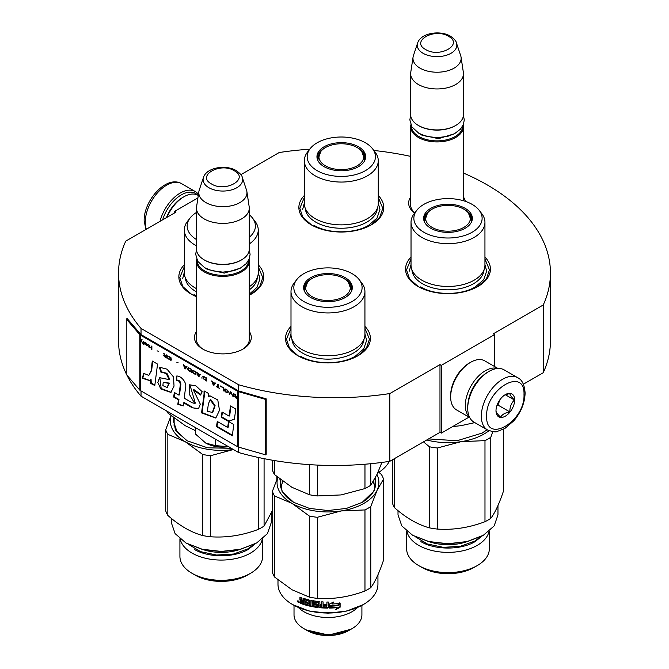 <?xml version="1.0" encoding="UTF-8"?>
<svg xmlns="http://www.w3.org/2000/svg" width="669" height="669" viewBox="0 0 669 669"><rect width="100%" height="100%" fill="white"/><g stroke="black" fill="none" stroke-linecap="round" stroke-linejoin="round"><path stroke-width="1" d="M463.458 173.045A215.945 124.668 180 0 1 550.445 273.052A215.945 124.668 180 0 1 543.236 304.98L493.329 333.798L494.659 334.567L441.323 365.366L439.985 364.597L389.81 393.564A215.945 124.668 180 0 1 238.59 384.75L141.025 328.42A215.945 124.668 180 0 1 118.555 273.052A215.945 124.668 180 0 1 125.764 241.116L175.939 212.148L174.609 211.379L197.924 197.915M240.857 174.668L279.19 152.532A215.945 124.668 180 0 1 309.73 149.204M373.854 150.466A215.945 124.668 180 0 1 410.649 156.387M463.458 197.02A28.399 16.399 180 0 1 465.29 201.319M414.613 213.118A28.399 16.399 180 0 1 410.649 197.02M249.286 331.448A28.399 16.399 180 0 1 242.964 349.084L242.964 349.084A28.399 16.399 180 0 1 202.799 349.084A28.399 16.399 180 0 1 196.477 331.448M378.269 195.499A42.431 24.502 180 0 1 371.303 224.851L371.303 224.851A42.431 24.502 180 0 1 311.294 224.851A42.431 24.502 180 0 1 304.336 195.499M258.242 264.79A42.431 24.502 180 0 1 251.285 294.143L251.285 294.143A42.431 24.502 180 0 1 249.286 295.23M196.477 296.702A42.431 24.502 180 0 1 191.275 294.143A42.431 24.502 180 0 1 184.318 264.79M484.95 257.088A42.431 24.502 180 0 1 477.992 286.449L477.992 286.449A42.431 24.502 180 0 1 417.983 286.449A42.431 24.502 180 0 1 411.025 257.088M364.931 326.388A42.431 24.502 180 0 1 357.974 355.741L357.974 355.741A42.431 24.502 180 0 1 297.956 355.741A42.431 24.502 180 0 1 290.998 326.388M141.025 390.939L141.025 396.173A215.945 124.668 180 0 1 126.893 375.108M126.257 373.804A215.945 124.668 180 0 1 118.555 340.805L118.555 273.052M141.025 328.42L141.025 334.584A1.129 0.652 180 0 1 140.816 334.408L127.277 318.645L126.257 318.929L126.257 374.364L139.804 390.136A2.266 1.305 0 0 0 140.231 390.479L237.788 446.808A2.266 1.305 0 0 0 238.381 447.051L265.693 454.87L265.693 399.435L238.381 391.616A2.266 1.305 180 0 1 237.788 391.373L140.231 335.044A2.266 1.305 180 0 1 139.804 334.701L126.257 318.929M238.59 447.109L238.59 452.503L141.025 396.173M238.59 384.75L238.59 390.905L141.025 334.584M389.81 393.564L389.81 461.317A215.945 124.668 180 0 1 238.59 452.503M439.985 364.597L439.985 432.35L389.81 461.317M441.323 365.366L441.323 433.119L439.985 432.35M469.036 417.113L441.323 433.119M494.659 334.567L494.659 366.579M543.236 304.98L543.236 372.733L523.392 384.19M550.445 273.052L550.445 340.805A215.945 124.668 180 0 1 543.236 372.733M174.609 211.379L174.609 212.918M414.78 212.909A26.517 15.312 180 0 1 410.532 204.605A26.517 15.312 180 0 1 410.649 203.192M242.278 349.469A26.517 15.312 0 0 0 249.395 339.032A26.517 15.312 0 0 0 249.286 337.619M203.485 349.469A26.517 15.312 180 0 1 196.368 339.032A26.517 15.312 180 0 1 196.477 337.619M364.931 328.303L369.455 339.183L366.386 348.231L357.631 355.933M298.299 355.933L289.543 348.231L286.474 339.183L290.998 328.303M191.61 294.335L182.863 286.633L179.794 277.593L184.318 266.714M258.242 266.714L262.775 277.593L259.706 286.633L250.95 294.335M378.269 197.422L382.793 208.302L379.724 217.341L370.969 225.043M311.637 225.043L302.881 217.341L299.812 208.302L304.336 197.422M418.317 286.641L409.562 278.931L406.493 269.891L411.025 259.012M484.95 259.012L489.474 269.891L486.405 278.931L477.658 286.641M463.257 124.835A26.4 15.245 180 0 1 463.458 126.684A26.4 15.245 180 0 1 447.151 140.766A26.4 15.245 180 0 1 418.384 137.463A26.4 15.245 -0 0 1 410.649 126.684A26.4 15.245 -0 0 1 410.841 124.835M462.697 126.015A25.648 14.81 180 0 1 446.909 139.737A25.648 14.81 180 0 1 418.911 136.543A25.648 14.81 -0 0 1 411.402 126.015M456.475 43.033C456.275 41.169 454.226 38.877 450.346 36.143C440.026 29.929 420.717 32.965 417.623 43.033A19.786 11.423 0 0 0 423.059 53.277A19.786 11.423 -0 0 0 446.323 55.284A19.786 11.423 -0 0 0 456.475 43.033L460.698 55.678A24.084 13.907 180 0 1 461.05 57.108L463.358 72.386A26.4 15.245 180 0 1 463.458 73.715L463.458 114.675A26.4 15.245 180 0 1 455.723 125.454L455.188 125.764A25.648 14.81 180 0 1 418.911 125.764L418.384 125.454L418.911 125.764M455.723 125.454A26.4 15.245 180 0 1 418.384 125.454L418.384 125.454A26.4 15.245 -0 0 1 410.649 114.675L410.649 73.715A26.4 15.245 -0 0 0 418.384 84.495A26.4 15.245 180 0 0 447.151 87.798A26.4 15.245 180 0 0 463.458 73.715M417.623 43.033L413.4 55.678A24.084 13.907 -0 0 0 413.057 57.108L410.749 72.386A26.4 15.245 -0 0 0 410.649 73.715M461.05 57.108A24.084 13.907 180 0 1 447.226 70.922A24.084 13.907 180 0 1 420.015 68.146A24.084 13.907 -0 0 1 413.057 57.108M249.085 259.263A26.4 15.245 180 0 1 249.286 261.111A26.4 15.245 180 0 1 232.988 275.202A26.4 15.245 180 0 1 204.212 271.89A26.4 15.245 -0 0 1 196.477 261.111A26.4 15.245 -0 0 1 196.669 259.263M248.534 260.442A25.648 14.81 180 0 1 232.737 274.165A25.648 14.81 180 0 1 204.747 270.97A25.648 14.81 -0 0 1 197.23 260.442M242.303 177.461C242.103 175.604 240.062 173.304 236.182 170.57C225.854 164.357 206.545 167.392 203.46 177.461A19.786 11.423 0 0 0 208.895 187.705A19.786 11.423 -0 0 0 232.16 189.72A19.786 11.423 -0 0 0 242.303 177.461L246.535 190.105A24.084 13.907 180 0 1 246.878 191.535L249.186 206.821A26.4 15.245 180 0 1 249.286 208.143L249.286 249.102A26.4 15.245 180 0 1 241.551 259.881L241.016 260.191A25.648 14.81 180 0 1 204.747 260.191L204.212 259.881L204.747 260.191M241.551 259.881A26.4 15.245 180 0 1 204.212 259.881L204.212 259.881A26.4 15.245 -0 0 1 196.477 249.102L196.477 208.143A26.4 15.245 -0 0 0 204.212 218.922A26.4 15.245 180 0 0 232.988 222.225A26.4 15.245 180 0 0 249.286 208.143M203.46 177.461L199.228 190.105A24.084 13.907 -0 0 0 198.885 191.535L196.577 206.821A26.4 15.245 -0 0 0 196.477 208.143M246.878 191.535A24.084 13.907 180 0 1 233.055 205.35A24.084 13.907 180 0 1 205.851 202.573A24.084 13.907 -0 0 1 198.885 191.535M195.54 427.65L195.54 434.097L205.759 443.095A24.519 14.158 0 0 0 228.589 446.733M205.759 443.095L215.552 445.654L228.94 446.683M215.552 439.207L215.552 445.654M487.994 371.981L489.064 371.37A30.172 17.419 120 0 0 489.056 371.37A30.172 17.419 120 0 0 467.723 408.324L467.723 407.095A28.667 16.549 120 0 1 487.994 371.981L489.056 371.37M517.747 377.726A30.172 17.419 120 0 0 494.5 385.812A30.172 17.419 120 0 0 481.329 416.177A30.172 17.419 120 0 0 487.576 429.991C492.785 431.823 495.963 432.316 497.117 431.488L504.794 428.536L513.943 420.701C521.067 412.096 524.789 402.88 525.106 393.079C524.546 384.884 522.088 379.766 517.747 377.726L504.15 369.873A30.172 17.419 120 0 0 489.064 371.37M467.723 408.324A30.172 17.419 120 0 0 473.97 422.139L487.576 429.991M486.656 416.177C485.502 444.659 525.157 421.763 524.003 394.618C525.157 366.144 485.502 389.032 486.656 416.177M495.997 410.791A13.204 7.618 120 0 0 505.329 416.177A13.204 7.618 120 0 0 514.662 400.012A13.204 7.618 120 0 0 505.329 394.618A13.204 7.618 120 0 0 495.997 410.791M495.997 410.682C495.88 411.92 497.427 414.111 500.613 417.247C502.043 414.521 505.12 412.74 509.853 411.92C509.745 406.995 511.283 403.022 514.469 400.012C511.283 396.868 509.745 394.677 509.853 393.439L504.66 395.036M514.469 400.012L505.321 394.727M509.853 411.92L497.945 405.046L500.103 399.485M496.891 405.648L497.945 405.046M497.602 403.808A11.314 6.531 120 0 0 500.094 399.502M162.651 219.817A28.667 16.549 -60 0 1 181.274 194.905A28.667 16.549 -60 0 1 197.756 195.164M160.025 221.33A30.172 17.419 -60 0 1 180.204 193.057A30.172 17.419 -60 0 1 195.298 191.56A30.172 17.419 -60 0 1 198.45 194.386M166.439 217.634A26.4 15.245 -60 0 1 182.604 197.522L183.942 196.753A28.29 16.332 -60 0 1 198.083 195.348L198.292 195.465M167.016 217.3A28.29 16.332 -60 0 1 183.942 196.753L182.604 197.522M469.663 417.473L456.509 409.88A28.29 16.332 -60 0 1 450.655 396.934L450.655 395.387A26.4 15.245 -60 0 1 469.32 363.05L470.658 362.28A28.29 16.332 -60 0 1 484.799 360.884L497.953 368.477M468.367 400.865A26.4 15.245 -60 0 1 482.918 375.66M469.479 417.096A28.29 16.332 -60 0 1 465.323 405.397A28.29 16.332 -60 0 1 485.326 370.751A28.29 16.332 -60 0 1 497.527 368.502M450.655 396.934A28.29 16.332 -60 0 1 470.658 362.28L469.32 363.05M484.95 222.309A36.962 21.341 0 0 1 474.12 237.403A36.962 21.341 180 0 1 433.838 242.027A36.962 21.341 180 0 1 411.025 222.309L411.025 265.116A36.962 21.341 180 0 0 433.838 284.835A36.962 21.341 180 0 0 474.12 280.211A36.962 21.341 0 0 0 484.95 265.116L484.95 222.309A36.962 21.341 0 0 0 481.73 213.595L479.146 210.258A34.136 19.71 0 0 0 423.853 204.371A34.136 19.71 0 0 0 416.829 210.258A34.136 19.71 0 0 0 428.628 234.535A34.136 19.71 0 0 0 472.122 232.243A34.136 19.71 0 0 0 479.146 210.258M461.827 425.534A50.919 29.403 180 0 1 461.167 425.635L474.806 422.624M452.612 426.596L461.167 425.635A50.919 29.403 0 0 1 459.77 425.844M424.297 221.564A23.95 13.832 180 0 1 424.037 219.541A23.95 13.832 180 0 1 431.053 209.757A23.95 13.832 0 0 1 431.957 209.263M470.491 216.647A23.95 13.832 180 0 1 471.888 220.461M471.678 221.564A23.95 13.832 0 0 0 471.938 219.541A23.95 13.832 0 0 0 464.018 209.263M465.206 228.246A24.352 14.066 0 0 0 471.904 220.971A24.352 14.066 0 0 0 459.402 205.885A24.352 14.066 0 0 0 430.761 208.36A24.352 14.066 0 0 0 424.071 220.971A24.352 14.066 0 0 0 440.846 231.75A24.352 14.066 0 0 0 465.206 228.246M411.025 222.309A36.962 21.341 180 0 1 414.245 213.595L416.829 210.258M484.03 269.85A36.076 20.831 0 0 1 473.493 283.74A36.076 20.831 180 0 1 434.85 288.414A36.076 20.831 180 0 1 411.937 269.85M409.328 271.121L411.025 264.589M484.95 264.589L486.647 271.121L483.704 279.667L475.325 286.909C461.092 295.556 434.883 295.556 420.65 286.909M503.556 429.23L503.556 490.845C499.3 503.573 495.043 512.738 490.787 518.358A56.581 32.664 -0 0 1 487.994 520.089A56.581 32.664 180 0 1 484.983 521.703C469.103 527.716 453.222 530.174 437.342 529.07L437.342 448.004L461.167 441.649A50.919 29.403 0 0 0 483.996 434.039A50.919 29.403 0 0 0 488.98 430.694M484.983 521.703L484.983 440.637A56.581 32.664 0 0 0 487.994 439.023A56.581 32.664 0 0 0 490.787 437.283L492.769 431.656M489.056 531.32A41.361 23.883 0 0 1 477.24 545.377A41.361 23.883 180 0 1 434.457 551.055A41.361 23.883 180 0 1 406.911 531.32M489.348 531.077L489.348 548.714A41.361 23.883 0 0 1 477.24 565.598L473.995 567.471L477.24 565.598A41.361 23.883 180 0 1 418.735 565.598A41.361 23.883 180 0 1 406.618 548.714L406.618 531.077M473.995 567.471L473.995 567.471A36.778 21.232 180 0 1 421.98 567.471L418.735 565.598M437.342 529.07A56.581 32.664 180 0 1 429.423 527.849C417.791 524.688 406.167 517.982 394.543 507.712L394.543 458.583M429.423 527.849L429.423 446.775L423.477 441.875M394.543 507.712A56.581 32.664 180 0 1 392.419 503.138L392.419 459.812M426.763 439.976A50.919 29.403 180 0 0 461.167 441.649L484.983 440.637M490.787 518.358L490.787 437.283M487.149 429.741L482.257 433.044L457.011 440.746L428.62 438.906M487.049 429.69L482.014 433.178M437.342 448.004A56.581 32.664 180 0 1 429.423 446.775M497.962 505.521L497.962 514.887L494.157 525.926L483.327 535.292L467.113 541.547L447.987 543.738L428.862 541.547L412.648 535.292L401.81 525.926L398.013 514.887L398.005 510.648M482.792 535.593L483.327 535.292M482.792 535.601L466.82 541.756L447.987 543.922L429.147 541.756L412.898 535.434M420.901 566.852C435.001 575.424 460.966 575.424 475.074 566.852M482.19 535.936L475.074 541.622C460.966 550.194 435.001 550.194 420.901 541.622M432.157 227.418A22.386 12.92 180 0 1 427.533 213.035A22.386 12.92 180 0 1 463.809 209.146A22.386 12.92 0 0 1 468.442 213.035A22.386 12.92 0 0 1 460.657 228.932A22.386 12.92 0 0 1 432.157 227.418M424.664 222.367A23.382 13.505 180 0 1 424.598 221.355L427.533 213.035M471.302 222.367A23.382 13.505 0 0 0 471.369 221.355L468.442 213.035M378.269 203.527A36.962 21.341 180 0 1 367.44 218.612A36.962 21.341 0 0 1 327.158 223.245A36.962 21.341 0 0 1 304.336 203.527L304.336 160.719A36.962 21.341 0 0 0 327.158 180.429A36.962 21.341 0 0 0 367.44 175.805A36.962 21.341 180 0 0 378.269 160.719L378.269 203.527M363.802 155.049A23.95 13.832 180 0 1 365.199 158.871M317.608 159.966A23.95 13.832 0 0 1 317.349 157.943A23.95 13.832 0 0 1 324.365 148.167A23.95 13.832 180 0 1 325.268 147.673M357.33 147.673A23.95 13.832 180 0 1 365.249 157.943A23.95 13.832 180 0 1 364.998 159.966M317.407 158.871A23.95 13.832 180 0 1 318.804 155.049M324.08 146.77A24.352 14.066 0 0 0 317.39 159.373A24.352 14.066 0 0 0 334.166 170.16A24.352 14.066 0 0 0 358.525 166.656A24.352 14.066 0 0 0 365.215 159.373A24.352 14.066 0 0 0 352.722 144.295A24.352 14.066 0 0 0 324.08 146.77M365.441 170.645A34.136 19.71 0 0 0 372.457 148.669A34.136 19.71 0 0 0 317.165 142.781A34.136 19.71 0 0 0 310.14 148.669A34.136 19.71 0 0 0 321.948 172.945A34.136 19.71 0 0 0 365.441 170.645M305.256 208.251A36.076 20.831 0 0 0 328.17 226.816A36.076 20.831 0 0 0 366.813 222.141A36.076 20.831 180 0 0 377.349 208.251M310.14 148.669L307.556 152.005A36.962 21.341 0 0 0 304.336 160.719M372.457 148.669L375.041 152.005A36.962 21.341 180 0 1 378.269 160.719M378.269 202.991L379.967 209.531L377.023 218.069L368.636 225.311C354.403 233.966 328.195 233.966 313.962 225.311M302.639 209.531L304.336 202.991M389.266 461.401A49.974 28.851 180 0 1 378.863 472.322M357.129 147.548A22.386 12.92 180 0 1 361.753 151.437A22.386 12.92 180 0 1 353.976 167.342A22.386 12.92 180 0 1 325.477 165.828A22.386 12.92 0 0 1 320.852 151.437A22.386 12.92 0 0 1 357.129 147.548M361.753 151.437L364.689 159.757A23.382 13.505 180 0 1 364.622 160.769M320.852 151.437L317.917 159.757A23.382 13.505 0 0 0 317.984 160.769M364.931 334.408A36.962 21.341 180 0 1 354.102 349.502A36.962 21.341 0 0 1 313.82 354.127A36.962 21.341 0 0 1 290.998 334.408L290.998 291.6A36.962 21.341 0 0 0 313.82 311.319A36.962 21.341 0 0 0 354.102 306.695A36.962 21.341 180 0 0 364.931 291.6L364.931 334.408M272.4 460.205L272.4 470.014A56.581 32.664 0 0 0 274.524 474.589L291.96 487.325L309.396 494.726A56.581 32.664 0 0 0 317.323 495.946L317.323 465.08M309.396 494.726L309.396 464.629M317.323 495.946L341.148 494.926L364.965 488.579A56.581 32.664 0 0 0 370.768 485.226L370.768 463.701M364.965 488.579L364.965 464.227M370.768 485.226L377.149 474.145L381.89 462.438M274.524 474.589L274.524 460.573M350.464 285.939A23.95 13.832 180 0 1 351.861 289.752M304.27 290.856A23.95 13.832 0 0 1 304.01 288.832A23.95 13.832 0 0 1 311.026 279.057A23.95 13.832 180 0 1 311.938 278.555M344 278.555A23.95 13.832 180 0 1 351.919 288.832A23.95 13.832 180 0 1 351.66 290.856M304.069 289.752A23.95 13.832 180 0 1 305.465 285.939M310.742 277.66A24.352 14.066 0 0 0 304.052 290.262A24.352 14.066 0 0 0 320.827 301.042A24.352 14.066 0 0 0 345.187 297.546A24.352 14.066 0 0 0 351.877 290.262A24.352 14.066 0 0 0 339.384 275.176A24.352 14.066 0 0 0 310.742 277.66M352.103 301.535A34.136 19.71 0 0 0 359.128 279.558A34.136 19.71 0 0 0 303.826 273.663A34.136 19.71 0 0 0 296.802 279.558A34.136 19.71 0 0 0 308.61 303.835A34.136 19.71 0 0 0 352.103 301.535M291.918 339.141A36.076 20.831 0 0 0 314.831 357.706A36.076 20.831 0 0 0 353.475 353.031A36.076 20.831 180 0 0 364.011 339.141M296.802 279.558L294.218 282.895A36.962 21.341 0 0 0 290.998 291.6M359.128 279.558L361.712 282.895A36.962 21.341 180 0 1 364.931 291.6M280.88 487.617L282.778 481.254M373.277 481.488L375.05 487.617M364.931 333.881L366.629 340.421L363.685 348.959L355.306 356.201C341.073 364.848 314.865 364.848 300.624 356.201M289.301 340.421L290.998 333.881M375.585 477.34L374.28 490.795L362.238 502.335L346.517 508.398L327.969 510.531L309.421 508.398L293.691 502.335L282.109 491.606L279.876 479.037M293.95 502.486A47.716 27.546 180 0 1 280.252 483.16A47.716 27.546 180 0 1 280.646 479.64M307.297 630.608A29.235 16.876 0 0 0 348.633 630.608L351.969 628.684A33.943 19.602 0 0 1 303.96 628.684L307.297 630.608L303.96 628.684A33.943 19.602 180 0 1 294.017 614.819L294.017 605.378M351.969 628.684A33.943 19.602 0 0 0 361.912 614.819L361.912 605.378M298.399 607.519A33.943 19.602 180 0 0 303.96 611.742A33.943 19.602 0 0 0 357.53 607.519M377.943 574.813L377.943 584.179A49.974 28.851 180 0 1 363.309 604.584L346.801 611.048L327.969 613.214L309.128 611.048L292.629 604.584A49.974 28.851 180 0 1 277.986 584.179L277.986 579.931M363.309 604.584A49.974 28.851 180 0 1 292.629 604.584L292.629 604.584M338.389 605.378A49.974 28.851 180 0 1 330.72 605.972L329.207 608.096L329.207 604.182L333.497 602.05L332.108 604.032A49.974 28.851 180 0 0 339.793 603.313L338.23 604.952A49.222 28.416 180 0 1 330.687 605.537L329.19 607.661M330.72 605.972L330.687 605.537M339.618 602.894L338.23 604.952M332.426 603.58A49.222 28.416 180 0 1 332.041 603.597L332.903 602.359M332.108 604.032L332.041 603.597M339.936 602.844L338.389 605.144M337.151 607.611L335.713 609.702L340.12 607.209L340.12 603.271L338.547 605.57A49.974 28.851 180 0 1 330.879 606.181L329.524 608.096A49.974 28.851 180 0 0 337.151 607.611L337.017 607.184L336.691 607.661M340.12 607.209L339.936 606.783L335.595 609.267M339.936 603.538L339.936 606.783M330.837 605.746L329.499 607.661A49.222 28.416 180 0 0 329.524 607.653M337.017 607.184A49.222 28.416 180 0 1 329.834 607.653M316.286 605.721L316.286 604.584L316.111 606.139A49.974 28.851 180 0 1 312.214 605.495L312.214 600.57A49.974 28.851 180 0 1 310.876 600.302L310.876 605.228A49.974 28.851 180 0 1 309.546 604.935L309.546 600.486L308.994 599.876A49.974 28.851 180 0 1 303.559 598.362L303.015 598.663L303.015 600.837A49.974 28.851 180 0 1 301.736 600.394L301.201 597.551A49.974 28.851 180 0 1 299.929 597.074L299.929 599.533L300.356 597.233M303.015 600.837L303.392 600.461A49.222 28.416 180 0 1 303.015 600.336M310.876 605.228L311.135 600.352M316.286 604.584A49.222 28.416 180 0 1 313.845 604.199L313.284 603.622L313.284 600.862M316.111 605.002A49.974 28.851 180 0 1 313.627 604.617L313.845 604.199M313.627 604.617L313.059 604.04L313.226 600.896M328.328 602.041L328.328 607.628L328.32 602.041A49.974 28.851 180 0 1 326.907 602.033L326.907 604.684A49.974 28.851 180 0 1 323.645 604.584L323.645 605.721A49.974 28.851 180 0 0 326.907 605.821L326.681 606.959A49.974 28.851 180 0 1 323.085 606.825L323.085 601.899A49.974 28.851 180 0 1 321.697 601.807L321.697 604.458A49.974 28.851 180 0 1 319.866 604.308L319.866 602.133L319.289 601.598A49.974 28.851 180 0 1 313.627 600.829M321.697 604.458L321.789 604.023A49.222 28.416 180 0 1 321.697 604.023M326.907 604.684L326.924 604.249A49.222 28.416 180 0 1 326.907 604.249M328.328 607.628L327.735 608.104A49.974 28.851 180 0 1 319.289 607.669L318.712 607.134L318.636 602.225A49.222 28.416 180 0 1 314.865 601.715L314.647 602.133M318.486 602.652A49.974 28.851 180 0 1 314.664 602.142L314.865 601.715M314.664 602.142L314.664 603.647A49.974 28.851 180 0 0 317.156 604.007L317.733 604.55L317.733 607.017L317.156 607.427A49.974 28.851 180 0 1 305.114 604.91L305.457 604.525A49.222 28.416 180 0 0 317.323 607L317.884 606.591M317.733 607.017L317.156 607.427L317.323 607M308.158 602.326L308.242 600.361L308.158 602.326A49.974 28.851 180 0 1 305.75 601.682L305.75 602.819A49.974 28.851 180 0 0 308.158 603.463L307.941 604.55A49.974 28.851 180 0 1 305.114 603.773L305.114 604.91M305.75 602.819L306.084 601.774M308.242 600.361A49.222 28.416 180 0 1 304.629 599.349L304.42 599.566M307.941 600.762A49.974 28.851 180 0 1 304.27 599.733L304.629 599.349M304.061 604.099A49.222 28.416 180 0 1 300.874 602.978L300.356 600.595L301.134 600.185L300.356 599.173M304.27 599.733L304.061 604.592A49.974 28.851 180 0 1 300.465 603.346L300.874 602.978M321.471 606.724A49.974 28.851 180 0 1 320.083 606.607L319.866 605.445A49.974 28.851 180 0 0 321.697 605.596L321.471 606.724M303.015 603.112A49.974 28.851 180 0 1 301.41 602.552L301.201 601.339A49.974 28.851 180 0 0 303.015 601.975L303.015 603.112L303.392 602.736A49.222 28.416 180 0 1 303.015 602.61M303.392 602.736L303.392 601.598A49.222 28.416 180 0 1 301.602 600.971L301.602 601.49M321.563 606.29L321.789 605.169A49.222 28.416 180 0 1 319.983 605.019L319.983 605.453M308.242 604.149L308.451 603.062A49.222 28.416 180 0 1 306.084 602.426M305.457 603.873L305.457 604.525M328.32 607.193L327.735 607.669A49.222 28.416 180 0 1 319.414 607.243L318.854 606.699L318.636 602.225M326.924 602.033L326.924 604.249M323.712 604.584L323.712 605.286A49.222 28.416 180 0 0 326.924 605.386L326.698 606.524M321.789 601.816L321.789 604.023M303.392 598.337L303.392 600.461M300.465 603.346L299.929 600.954L301.134 600.185M299.929 602.66L300.356 602.301M297.864 600.821L297.931 602.092L298.575 602.368L298.575 601.28L298.165 601.59L297.839 600.963L297.387 601.306L299.076 602.025L297.387 601.306L298.023 600.561M299.06 602.167L298.575 602.041M299.929 600.954L300.716 600.545L299.929 599.533M378.211 471.787L381.414 474.497A56.581 32.664 -0 0 1 383.538 479.071L383.538 560.137C379.281 572.831 375.025 582.005 370.768 587.65L370.768 506.575L377.149 490.16A50.919 29.403 0 0 0 376.965 474.547M280.646 486.706A47.716 27.546 180 0 1 280.813 486.02M375.117 478.937A47.716 27.546 180 0 1 375.677 483.16A47.716 27.546 180 0 1 361.971 502.486M375.284 486.706A47.716 27.546 0 0 0 375.117 486.02M383.538 479.071L377.149 490.16A50.919 29.403 0 0 1 341.148 510.949L317.323 517.296L317.323 598.37C333.204 599.432 349.084 596.974 364.965 590.995A56.581 32.664 0 0 0 370.768 587.65M370.768 506.575A56.581 32.664 0 0 1 364.965 509.929L341.148 510.949A50.919 29.403 0 0 1 291.96 503.339A50.919 29.403 180 0 1 277.836 477.39M364.965 509.929L364.965 590.995M317.323 598.37A56.581 32.664 0 0 1 309.396 597.141L309.396 516.075A56.581 32.664 0 0 0 317.323 517.296M272.4 491.355L272.4 572.43A56.581 32.664 180 0 0 274.524 577.004L274.524 495.938A56.581 32.664 180 0 1 272.4 491.355L277.719 477.298M309.396 516.075L291.96 503.339L274.524 495.938M309.396 597.141L291.96 589.74L274.524 577.004M305.959 629.838L328.655 635.098L350.924 629.261M337.502 612.679L318.436 612.679M343.791 278.438A22.386 12.92 180 0 1 348.415 282.326A22.386 12.92 180 0 1 340.638 298.223A22.386 12.92 180 0 1 312.139 296.71A22.386 12.92 0 0 1 307.514 282.326A22.386 12.92 0 0 1 343.791 278.438M348.415 282.326L351.35 290.647A23.382 13.505 180 0 1 351.284 291.659M307.514 282.326L304.579 290.647A23.382 13.505 0 0 0 304.646 291.659M249.286 286.75A36.962 21.341 0 0 0 258.242 272.818L258.242 230.011A36.962 21.341 0 0 0 255.023 221.297L252.439 217.96A34.136 19.71 0 0 0 249.286 214.741M196.477 288.64A36.962 21.341 180 0 1 184.318 272.818L184.318 230.011A36.962 21.341 180 0 1 187.537 221.297L190.121 217.96A34.136 19.71 0 0 0 196.477 239.544M184.895 425.509A50.919 29.403 0 0 0 185.271 425.727L195.54 430.694M166.782 411.042A56.581 32.664 0 0 0 167.835 412.99L185.271 425.727M167.835 412.99L167.835 411.652M196.477 212.466A34.136 19.71 0 0 0 190.121 217.96M249.286 237.278A34.136 19.71 0 0 0 252.439 217.96M249.286 243.942A36.962 21.341 0 0 0 258.242 230.011M196.477 245.832A36.962 21.341 180 0 1 184.318 230.011M196.477 291.835A36.076 20.831 180 0 1 185.238 277.543M249.286 289.844A36.076 20.831 0 0 0 257.322 277.543M182.62 278.822L184.318 272.283M258.242 272.283L259.94 278.822L257.18 287.11L249.286 294.209M196.477 295.949L193.943 294.611M262.348 539.022A41.361 23.883 0 0 1 250.532 553.071A41.361 23.883 180 0 1 207.75 558.757A41.361 23.883 180 0 1 180.212 539.022M262.641 538.779L262.641 556.416A41.361 23.883 0 0 1 250.532 573.3L247.287 575.173L250.532 573.3A41.361 23.883 180 0 1 192.028 573.3A41.361 23.883 180 0 1 179.919 556.416L179.919 538.779M247.287 575.173L247.287 575.173A36.778 21.232 180 0 1 195.273 575.173L192.028 573.3M167.835 515.414L167.835 434.34L185.271 441.741L202.715 454.477L202.715 535.551C191.083 532.39 179.459 525.675 167.835 515.414A56.581 32.664 180 0 1 165.711 510.832L165.711 429.766L171.038 415.708M272.4 510.547L264.079 526.051A56.581 32.664 -0 0 1 261.286 527.791A56.581 32.664 180 0 1 258.284 529.405C242.404 535.417 226.515 537.876 210.635 536.772L210.635 455.706L233.414 449.518A50.919 29.403 180 0 1 185.271 441.741A50.919 29.403 180 0 1 171.147 415.8M167.835 434.34A56.581 32.664 180 0 1 165.711 429.766M276.849 479.364L276.849 476.579M258.284 529.405L258.284 457.454M264.079 526.051L264.079 458.658M187.295 440.904L177.134 432.015L173.564 421.57L173.957 418.041M173.965 425.108A47.716 27.546 180 0 1 174.132 424.422M231.357 448.322L207.507 447.787L187.011 440.737L175.42 430.016L173.196 417.448M210.635 455.706A56.581 32.664 180 0 1 202.715 454.477M210.635 536.772A56.581 32.664 180 0 1 202.715 535.551M271.254 513.215L271.254 522.589L267.449 533.628L256.62 542.985L240.405 549.241L221.28 551.44L202.155 549.241L185.94 542.985L175.111 533.628L171.306 522.589L171.306 518.35M186.191 543.136L202.439 549.458L221.28 551.624L240.121 549.458L256.62 542.985M194.194 574.546C208.302 583.117 234.259 583.117 248.366 574.546M255.483 543.638L248.366 549.324C234.259 557.896 208.302 557.896 194.194 549.324M235.245 394.526L235.914 396.107L234.903 396.424L235.521 397.177M236.241 397.846L238.055 398.916A1.89 1.087 0 0 0 238.549 399.125L238.657 399.15M235.555 396.667L237.788 397.762L237.788 398.741L235.463 396.809L236.006 396.491L238.055 397.603L238.055 398.916M234.903 396.424L235.647 397.771L237.788 399.067A2.266 1.305 0 0 0 238.381 399.318L238.381 396.24A2.266 1.305 180 0 1 237.788 395.989L237.788 397.762M237.788 397.369L236.207 396.449L234.811 394.267L235.647 396.257M238.055 395.839L238.055 397.21M151.094 370.843L148.819 375.418L143.701 373.344L142.28 378.253L149.547 380.552L150.55 379.808L150.717 383.429L154.798 385.52L157.55 364.095L152.273 361.043L151.094 370.843L151.62 370.534L148.819 375.418M159.465 367.532L160.911 372.173L166.163 373.444L169.198 379.616L159.573 377.659L157.834 382.417L160.777 388.94L170.904 392.41L174.04 386.088L173.463 376.864L166.999 369.163L159.841 367.314M192.212 402.771L184.259 398.18L185.497 387.945C187.337 382.476 180.463 375.041 176.273 376.137L176.273 380.41C178.782 380.377 180.12 381.89 180.296 384.968L178.966 395.136L174.358 392.469L173.606 397.035L178.406 399.811L177.837 404.327L183.214 405.924L183.607 402.813L192.212 407.781L198.509 408.684L200.29 404.126L193.4 389.96L200.591 395.028L202.197 391.733L195.833 385.796L189.628 384.792L189.151 393.932L194.779 403.457L192.212 402.771M204.045 394.166L201.553 412.882L215.803 418.05L219.491 410.331L217.785 399.962L209.874 395.747L208.577 396.784L208.419 393.422L204.045 390.897L204.045 394.166L204.58 393.857L202.088 412.572L215.92 417.974M221.171 417.172L228.497 421.403L234.443 419.179L235.739 408.985L230.462 405.941L229.149 416.126L222.016 412.004L221.171 417.172L221.707 416.862L229.024 421.094L234.459 419.07M232.327 435.812L233.765 424.506L228.489 421.453L227.694 427.483L217.3 421.478L216.447 426.646L232.327 435.812M234.066 396.918L234.066 393.84L233.506 393.514L233.506 396.6L234.066 396.918M232.762 396.165L231.265 392.226L230.521 391.791L229.032 394.016L229.592 394.334L230.897 392.402L232.762 396.165M226.047 392.293L228.004 392.962L228.288 391.549L227.636 390.328L225.587 389.007L224.65 389.124L224.834 391.131L226.047 392.293L228.179 392.82M223.254 390.679L223.814 390.997L223.814 387.92L220.461 385.988L223.254 387.995L223.254 390.679L223.814 390.696M212.257 381.246L211.697 380.929L213.194 384.867L213.938 385.302L215.426 383.078L214.866 382.76L214.498 383.329L212.633 382.25L212.257 381.246M203.033 376.379L203.033 378.545L206.478 380.996L206.478 377.918L203.033 376.379M202.005 377.952L201.168 377.926L202.005 377.952M198.936 376.639L200.424 374.414L199.864 374.096L199.487 374.665L196.694 372.265L198.183 376.204L198.936 376.639M192.873 370.258L192.22 370.735L192.505 372.466L195.95 374.916L195.95 371.839L192.873 370.258M188.399 367.674L187.746 368.151L188.031 369.882L191.476 372.332L191.476 369.255L188.399 367.674M178.063 362.623L176.758 362.197M151.871 349.469L151.871 346.391L151.311 346.065L151.311 349.143L151.871 349.469M145.633 342.846L144.604 342.194L144.889 344.125L147.498 345.697L145.349 344.326L147.59 344.702L145.633 342.846M216.171 386.264L219.716 388.63L218.219 387.443L218.219 384.692L217.659 384.374L217.659 387.125L216.171 386.264M183.281 364.521L184.769 368.46L185.514 368.887L187.002 366.671L186.442 366.344L186.074 366.921L183.281 364.521M149.823 345.731L148.518 344.451L149.354 346.768L148.334 346.442L149.354 347.554L150.567 347.729L149.823 347.035L149.823 345.731M167.994 356.151L170.98 358.467L170.695 359.746L167.902 357.932L168.371 358.793L170.511 360.165L171.44 360.047L170.879 357.555L167.994 356.151M166.598 354.888L166.598 356.268L165.009 355.348L163.612 353.165L164.457 355.155L163.704 355.582L167.158 358.291L167.158 355.214L166.598 354.888M158.394 351.267L157.09 350.84M143.86 341.759L143.392 341.491L143.392 344.568L143.86 344.844L143.86 341.759M141.527 339.367L139.804 341.416A2.266 1.305 0 0 0 140.231 341.759L141.067 340.864L142.648 343.155L141.343 340.571L142.087 339.693L141.527 339.367M152.741 361.31L151.62 370.534M150.717 383.429L151.253 383.12L154.874 384.976M150.55 379.808L151.077 379.499L151.253 383.12M142.28 378.253L142.815 377.943L149.689 380.46M144.027 373.737L142.815 377.943M160 367.248L161.446 371.864L166.957 373.31L169.709 379.29M160.911 372.173L161.446 371.864M159.824 377.533L161.179 388.505L171.113 392.268M189.862 384.675L195.315 403.156L194.779 403.457M193.4 389.96L193.935 389.651L200.901 394.392M192.212 407.781L198.735 408.542M183.607 402.813L184.142 402.504L192.747 407.471M177.837 404.327L183.273 405.473M178.406 399.811L178.941 399.502L178.364 404.017M173.606 397.035L174.141 396.734L178.941 399.502M174.793 392.728L174.141 396.734M178.966 395.136L179.501 394.827L180.831 384.658C180.764 381.631 179.426 380.109 176.808 380.101L176.273 380.41M176.808 376.154L176.808 380.101M204.58 391.206L204.58 393.857M208.577 396.784L209.874 395.747M201.553 412.882L202.088 412.572M228.497 421.403L229.024 421.094M222.459 412.263L221.707 416.862M229.149 416.126L229.684 415.817L230.922 406.208M216.447 426.646L216.982 426.337L232.402 435.235M217.734 421.729L216.982 426.337M227.694 427.483L228.229 427.173L228.949 421.721M233.506 396.6L234.066 396.608M233.774 393.673L233.774 396.441M230.897 392.402L232.469 395.688M229.032 394.016L229.743 394.116M230.638 391.867L229.3 393.857M225.587 391.959L226.314 392.134M225.21 391.608L225.854 391.8M224.834 391.131L225.478 391.457M224.65 390.763L225.102 390.98M224.558 389.4L224.826 390.228M223.254 387.995L223.521 390.52M220.461 386.381L223.521 387.836M214.498 383.329L214.992 382.827M213.603 384.8L214.088 385.076M212.115 381.171L213.453 384.717M202.849 376.538L203.669 378.871L206.478 380.686M201.168 377.926L201.887 378.035M198.601 376.137L199.078 376.413M197.112 372.508L198.45 376.053M199.487 374.665L199.981 374.163M193.717 373.62L195.95 374.607M193.249 373.285L193.977 373.469M192.873 372.942L193.517 373.135M192.505 372.466L193.14 372.792M192.312 372.098L192.772 372.315M192.22 370.735L192.488 371.563M189.243 371.044L191.476 372.023M188.775 370.71L189.511 370.885M188.399 370.358L189.043 370.551M188.031 369.882L188.666 370.208M187.847 369.514L188.298 369.731M187.746 368.151L188.014 368.979M151.311 349.143L151.871 349.159M151.579 346.216L151.579 348.992M146.846 344.794L147.481 344.719M146.285 344.535L147.105 344.635M147.121 345.672L147.573 345.564M146.469 345.363L147.389 345.522M144.788 342.821L145.056 343.715M216.171 386.59L219.716 388.329M217.659 387.125L217.927 384.524M183.691 364.756L185.037 368.301M186.074 366.921L186.567 366.42M185.179 368.393L185.664 368.669M149.354 347.554L149.823 347.52M149.354 346.768L149.354 345.589M167.902 356.426L168.647 356.552M170.879 360.248L171.431 360.056M170.511 360.165L171.147 360.089M170.043 359.955L170.779 360.006M169.207 359.47L170.311 359.805M168.739 359.136L169.474 359.32M168.371 358.793L169.006 358.985M167.994 358.316L168.638 358.643M170.98 358.467L171.247 359.295M170.695 357.848L171.147 357.999M170.419 357.555L170.963 357.689M170.043 357.271L170.687 357.397M169.207 356.786L170.311 357.121M168.831 356.636L169.474 356.636M168.555 356.61L169.098 356.485M166.598 356.268L166.865 355.038M164.917 357.003L167.158 357.982M163.805 355.833L164.331 356.075M164.457 355.155L164.056 353.416M143.392 344.568L143.86 344.535M143.659 341.65L143.659 344.418M141.611 339.417L139.804 341.048L140.139 341.324A1.89 1.087 0 0 0 140.415 341.558M141.067 340.864L142.355 342.679M163.211 382.283L168.847 383.412L167.091 387.476L162.885 385.645L163.211 382.283L169.382 383.103L167.342 387.301M210.191 399.778L210.718 399.468L215.1 405.673L212.75 412.497L207.407 411.335L208.36 403.909L210.191 399.778L214.565 406.041L212.215 412.806M225.478 389.358L227.711 390.453L227.903 392.268L227.167 392.477L225.394 391.323L225.478 389.358M214.532 383.304L213.562 384.817L212.951 382.434M203.669 376.772L206.186 377.834L206.186 380.126L203.593 378.738L203.669 376.772M199.529 374.64L198.559 376.162L197.949 373.779M193.14 370.693L195.657 371.755L195.657 374.046L193.065 372.658L193.14 370.693M188.666 368.109L191.183 369.171L191.183 371.462L188.591 370.074L188.666 368.109M145.349 343.214L146.653 343.64L146.846 344.468L145.257 343.682L146.202 343.113M186.116 366.896L185.137 368.41L184.527 366.027M166.865 356.502L166.598 357.639L164.265 355.707L164.817 355.381L166.865 356.502L166.598 357.639M265.693 454.87L266.195 454.284L266.195 398.849L238.883 391.031A1.129 0.652 180 0 1 238.59 390.905M140.498 341.474L140.498 340.655L139.804 341.416L139.804 390.136M225.21 389.517L225.662 389.274M225.394 389.425L225.946 389.299M225.679 389.458L226.314 389.45M226.047 389.609L227.059 389.885M226.791 390.035L227.435 390.161M227.167 390.32L227.711 390.453M227.443 390.612L227.903 390.763M227.728 391.231L227.995 392.059M212.725 382.568L214.665 383.379M214.398 383.538L213.562 384.817M203.409 376.923L203.861 376.68M203.593 376.839L204.137 376.714M203.869 376.864L204.513 376.864M204.246 377.015L206.186 377.834M205.918 377.985L205.918 380.276M197.723 373.904L199.663 374.724M199.395 374.874L198.559 376.162M192.873 370.843L193.324 370.601M193.065 370.76L193.609 370.634M193.341 370.785L193.977 370.785M193.717 370.935L195.657 371.755M195.39 371.905L195.39 374.197M188.399 368.268L188.859 368.017M188.591 368.176L189.135 368.05M188.867 368.201L189.511 368.201M189.243 368.351L191.183 369.171M190.916 369.321L190.916 371.613M184.301 366.16L186.25 366.972M185.982 367.13L185.137 368.41M164.357 355.565L164.817 355.381M164.549 355.54L165.092 355.482M164.825 355.632L166.598 356.661M266.195 398.849L265.693 399.435M454.402 133.758L438.471 138.675L421.579 135.004L419.697 133.758M425.635 49.506C439.642 58.412 463.901 44.413 448.464 36.327C434.457 27.412 410.206 41.419 425.635 49.506M240.23 268.194L224.299 273.103L207.415 269.431L205.525 268.194M211.471 183.933C225.478 192.848 249.729 178.84 234.292 170.754C220.285 161.848 196.034 175.847 211.471 183.933M146.335 229.241A30.172 17.419 -60 0 1 145.265 222.158A30.172 17.419 -60 0 1 158.436 191.794A30.172 17.419 -60 0 1 181.692 183.707L195.298 191.56M425.359 216.99L424.087 220.477A23.95 13.832 180 0 1 425.484 216.647M415.424 536.814L427.24 543.939L443.279 547.342L460.272 546.33L474.773 541.112L480.559 536.806M429.699 541.89A36.778 21.232 0 0 0 466.276 541.89M188.717 544.507L200.533 551.641L216.572 555.044L233.565 554.032L248.065 548.806L253.852 544.507M202.991 549.584A36.778 21.232 0 0 0 239.569 549.584M238.549 396.282L238.381 447.051M140.231 335.044L140.231 340.814M140.231 341.759L140.231 390.479M237.788 399.067L237.788 446.808M237.788 391.373L237.788 395.989M180.296 384.968L180.831 384.658M203.384 401.291L203.911 400.982M140.816 334.408L139.804 334.701L139.804 341.048M238.883 391.031L238.381 391.616L238.381 396.24M168.847 383.412L169.382 383.103M463.458 200.742L463.458 126.684M410.649 206.019L410.649 126.684M249.286 340.446L249.286 261.111M196.477 340.446L196.477 261.111M145.875 229.509L144.161 220.619C143.701 200.616 166.322 174.709 181.692 183.707M463.425 115.394L464.269 119.885L463.408 124.467L460.515 129.109L454.569 133.675L447.745 136.334L437.074 137.714L426.287 136.317L418.827 133.282L411.945 126.943L409.838 119.818L410.674 115.394M249.253 249.83L250.097 254.32L249.236 258.895L246.351 263.536L240.397 268.102L233.573 270.769L222.902 272.141L212.115 270.744L204.664 267.709L197.773 261.37L195.666 254.253L196.51 249.821M413.183 535.593L412.648 535.292M375.117 478.243L375.117 487.392M280.813 479.773L280.813 487.392M293.156 604.893L292.646 604.592M313.109 601.03L313.335 600.611M174.132 418.175L174.132 425.785M186.475 543.295L185.94 542.985M169.725 379.306L169.198 379.616M167.091 387.476L167.626 387.167"/></g></svg>
